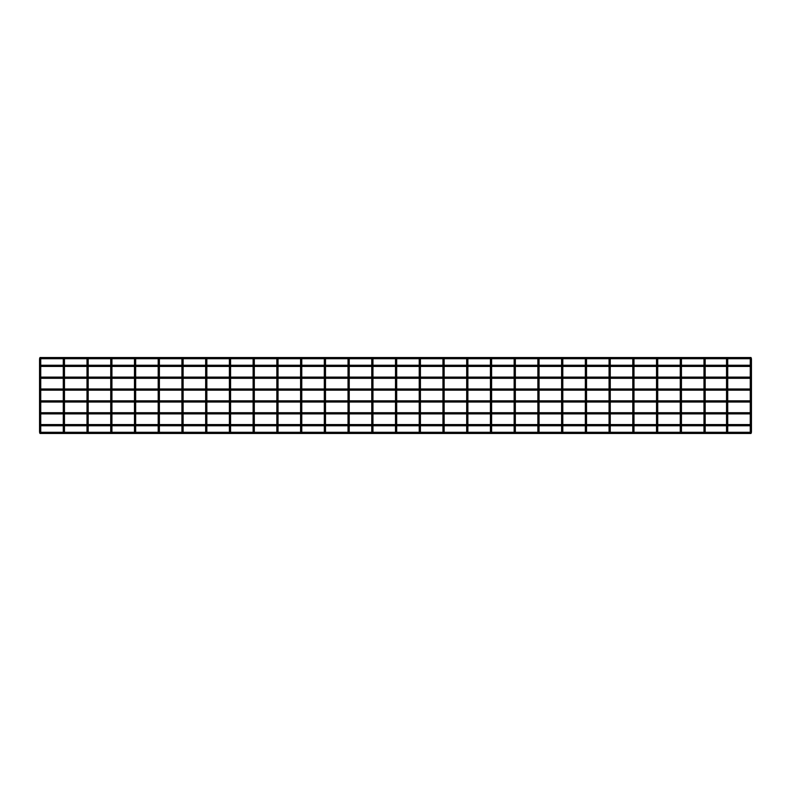 <?xml version="1.0" encoding="UTF-8"?>
<svg xmlns="http://www.w3.org/2000/svg" width="791" height="791" viewBox="0 0 791 791"><rect width="100%" height="100%" fill="white"/><g stroke="black" fill="none" stroke-linecap="round" stroke-linejoin="round"><path stroke-width="1.19" d="M40.143 358.719L40.143 359.905L40.143 358.719M40.143 431.095L40.143 432.281L40.143 431.095M750.857 358.719L750.857 359.905L750.857 358.719M750.857 431.095L750.857 432.281L750.857 431.095M751.45 432.281L751.015 433.468L39.985 433.468L39.55 432.281L751.45 432.281L751.015 433.468M751.232 365.244L751.232 366.431M750.264 365.244L727.72 365.244M726.534 365.244L705.177 365.244M703.99 365.244L681.447 365.244M680.26 365.244L657.717 365.244M656.53 365.244L633.987 365.244M632.8 365.244L610.257 365.244M609.07 365.244L586.527 365.244M585.34 365.244L562.797 365.244M561.61 365.244L539.067 365.244M537.88 365.244L515.337 365.244M514.15 365.244L491.606 365.244M490.42 365.244L467.877 365.244M466.69 365.244L444.147 365.244M442.96 365.244L420.416 365.244M419.23 365.244L396.687 365.244M395.5 365.244L372.957 365.244M371.77 365.244L349.226 365.244M348.04 365.244L325.496 365.244M324.31 365.244L301.767 365.244M300.58 365.244L278.036 365.244M276.85 365.244L254.306 365.244M253.12 365.244L230.576 365.244M229.39 365.244L206.846 365.244M205.66 365.244L183.117 365.244M181.93 365.244L159.386 365.244M158.2 365.244L135.656 365.244M134.47 365.244L111.927 365.244M110.74 365.244L88.197 365.244M87.01 365.244L64.467 365.244M63.28 365.244L40.737 365.244M750.264 366.431L727.72 366.431M726.534 366.431L705.177 366.431M703.99 366.431L681.447 366.431M680.26 366.431L657.717 366.431M656.53 366.431L633.987 366.431M632.8 366.431L610.257 366.431M609.07 366.431L586.527 366.431M585.34 366.431L562.797 366.431M561.61 366.431L539.067 366.431M537.88 366.431L515.337 366.431M514.15 366.431L491.606 366.431M490.42 366.431L467.877 366.431M466.69 366.431L444.147 366.431M442.96 366.431L420.416 366.431M419.23 366.431L396.687 366.431M395.5 366.431L372.957 366.431M371.77 366.431L349.226 366.431M348.04 366.431L325.496 366.431M324.31 366.431L301.767 366.431M300.58 366.431L278.036 366.431M276.85 366.431L254.306 366.431M253.12 366.431L230.576 366.431M229.39 366.431L206.846 366.431M205.66 366.431L183.117 366.431M181.93 366.431L159.386 366.431M158.2 366.431L135.656 366.431M134.47 366.431L111.927 366.431M110.74 366.431L88.197 366.431M87.01 366.431L64.467 366.431M63.28 366.431L40.737 366.431M751.015 357.532L751.45 358.719L39.55 358.719L39.985 357.532L751.015 357.532L751.45 358.719M63.873 358.719L63.873 359.905L63.873 358.719M63.873 431.095L63.873 432.281L63.873 431.095M87.603 358.719L87.603 359.905L87.603 358.719M87.603 431.095L87.603 432.281L87.603 431.095M111.333 358.719L111.333 359.905L111.333 358.719M111.333 431.095L111.333 432.281L111.333 431.095M135.063 358.719L135.063 359.905L135.063 358.719M135.063 431.095L135.063 432.281L135.063 431.095M158.793 358.719L158.793 359.905L158.793 358.719M158.793 431.095L158.793 432.281L158.793 431.095M182.523 358.719L182.523 359.905L182.523 358.719M182.523 431.095L182.523 432.281L182.523 431.095M206.253 358.719L206.253 359.905L206.253 358.719M206.253 431.095L206.253 432.281L206.253 431.095M229.983 358.719L229.983 359.905L229.983 358.719M229.983 431.095L229.983 432.281L229.983 431.095M253.713 358.719L253.713 359.905L253.713 358.719M253.713 431.095L253.713 432.281L253.713 431.095M277.443 358.719L277.443 359.905L277.443 358.719M277.443 431.095L277.443 432.281L277.443 431.095M301.173 358.719L301.173 359.905L301.173 358.719M301.173 431.095L301.173 432.281L301.173 431.095M324.903 358.719L324.903 359.905L324.903 358.719M324.903 431.095L324.903 432.281L324.903 431.095M348.633 358.719L348.633 359.905L348.633 358.719M348.633 431.095L348.633 432.281L348.633 431.095M372.363 358.719L372.363 359.905L372.363 358.719M372.363 431.095L372.363 432.281L372.363 431.095M396.093 358.719L396.093 359.905L396.093 358.719M396.093 431.095L396.093 432.281L396.093 431.095M419.823 358.719L419.823 359.905L419.823 358.719M419.823 431.095L419.823 432.281L419.823 431.095M443.553 358.719L443.553 359.905L443.553 358.719M443.553 431.095L443.553 432.281L443.553 431.095M467.283 358.719L467.283 359.905L467.283 358.719M467.283 431.095L467.283 432.281L467.283 431.095M491.013 358.719L491.013 359.905L491.013 358.719M491.013 431.095L491.013 432.281L491.013 431.095M514.743 358.719L514.743 359.905L514.743 358.719M514.743 431.095L514.743 432.281L514.743 431.095M538.473 358.719L538.473 359.905L538.473 358.719M538.473 431.095L538.473 432.281L538.473 431.095M562.203 358.719L562.203 359.905L562.203 358.719M562.203 431.095L562.203 432.281L562.203 431.095M585.933 358.719L585.933 359.905L585.933 358.719M585.933 431.095L585.933 432.281L585.933 431.095M609.663 358.719L609.663 359.905L609.663 358.719M609.663 431.095L609.663 432.281L609.663 431.095M633.393 358.719L633.393 359.905L633.393 358.719M633.393 431.095L633.393 432.281L633.393 431.095M657.123 358.719L657.123 359.905L657.123 358.719M657.123 431.095L657.123 432.281L657.123 431.095M680.853 358.719L680.853 359.905L680.853 358.719M680.853 431.095L680.853 432.281L680.853 431.095M704.583 358.719L704.583 359.905L704.583 358.719M704.583 431.095L704.583 432.281L704.583 431.095M727.127 358.719L727.127 359.905L727.127 358.719M727.127 431.095L727.127 432.281L727.127 431.095M751.232 377.109L751.232 378.296M750.264 377.109L727.72 377.109M726.534 377.109L705.177 377.109M703.99 377.109L681.447 377.109M680.26 377.109L657.717 377.109M656.53 377.109L633.987 377.109M632.8 377.109L610.257 377.109M609.07 377.109L586.527 377.109M585.34 377.109L562.797 377.109M561.61 377.109L539.067 377.109M537.88 377.109L515.337 377.109M514.15 377.109L491.606 377.109M490.42 377.109L467.877 377.109M466.69 377.109L444.147 377.109M442.96 377.109L420.416 377.109M419.23 377.109L396.687 377.109M395.5 377.109L372.957 377.109M371.77 377.109L349.226 377.109M348.04 377.109L325.496 377.109M324.31 377.109L301.767 377.109M300.58 377.109L278.036 377.109M276.85 377.109L254.306 377.109M253.12 377.109L230.576 377.109M229.39 377.109L206.846 377.109M205.66 377.109L183.117 377.109M181.93 377.109L159.386 377.109M158.2 377.109L135.656 377.109M134.47 377.109L111.927 377.109M110.74 377.109L88.197 377.109M87.01 377.109L64.467 377.109M63.28 377.109L40.737 377.109M750.264 378.296L727.72 378.296M726.534 378.296L705.177 378.296M703.99 378.296L681.447 378.296M680.26 378.296L657.717 378.296M656.53 378.296L633.987 378.296M632.8 378.296L610.257 378.296M609.07 378.296L586.527 378.296M585.34 378.296L562.797 378.296M561.61 378.296L539.067 378.296M537.88 378.296L515.337 378.296M514.15 378.296L491.606 378.296M490.42 378.296L467.877 378.296M466.69 378.296L444.147 378.296M442.96 378.296L420.416 378.296M419.23 378.296L396.687 378.296M395.5 378.296L372.957 378.296M371.77 378.296L349.226 378.296M348.04 378.296L325.496 378.296M324.31 378.296L301.767 378.296M300.58 378.296L278.036 378.296M276.85 378.296L254.306 378.296M253.12 378.296L230.576 378.296M229.39 378.296L206.846 378.296M205.66 378.296L183.117 378.296M181.93 378.296L159.386 378.296M158.2 378.296L135.656 378.296M134.47 378.296L111.927 378.296M110.74 378.296L88.197 378.296M87.01 378.296L64.467 378.296M63.28 378.296L40.737 378.296M751.232 388.974L751.232 390.161M750.264 388.974L727.72 388.974M726.534 388.974L705.177 388.974M703.99 388.974L681.447 388.974M680.26 388.974L657.717 388.974M656.53 388.974L633.987 388.974M632.8 388.974L610.257 388.974M609.07 388.974L586.527 388.974M585.34 388.974L562.797 388.974M561.61 388.974L539.067 388.974M537.88 388.974L515.337 388.974M514.15 388.974L491.606 388.974M490.42 388.974L467.877 388.974M466.69 388.974L444.147 388.974M442.96 388.974L420.416 388.974M419.23 388.974L396.687 388.974M395.5 388.974L372.957 388.974M371.77 388.974L349.226 388.974M348.04 388.974L325.496 388.974M324.31 388.974L301.767 388.974M300.58 388.974L278.036 388.974M276.85 388.974L254.306 388.974M253.12 388.974L230.576 388.974M229.39 388.974L206.846 388.974M205.66 388.974L183.117 388.974M181.93 388.974L159.386 388.974M158.2 388.974L135.656 388.974M134.47 388.974L111.927 388.974M110.74 388.974L88.197 388.974M87.01 388.974L64.467 388.974M63.28 388.974L40.737 388.974M750.264 390.161L727.72 390.161M726.534 390.161L705.177 390.161M703.99 390.161L681.447 390.161M680.26 390.161L657.717 390.161M656.53 390.161L633.987 390.161M632.8 390.161L610.257 390.161M609.07 390.161L586.527 390.161M585.34 390.161L562.797 390.161M561.61 390.161L539.067 390.161M537.88 390.161L515.337 390.161M514.15 390.161L491.606 390.161M490.42 390.161L467.877 390.161M466.69 390.161L444.147 390.161M442.96 390.161L420.416 390.161M419.23 390.161L396.687 390.161M395.5 390.161L372.957 390.161M371.77 390.161L349.226 390.161M348.04 390.161L325.496 390.161M324.31 390.161L301.767 390.161M300.58 390.161L278.036 390.161M276.85 390.161L254.306 390.161M253.12 390.161L230.576 390.161M229.39 390.161L206.846 390.161M205.66 390.161L183.117 390.161M181.93 390.161L159.386 390.161M158.2 390.161L135.656 390.161M134.47 390.161L111.927 390.161M110.74 390.161L88.197 390.161M87.01 390.161L64.467 390.161M63.28 390.161L40.737 390.161M751.232 400.839L751.232 402.026M750.264 400.839L727.72 400.839M726.534 400.839L705.177 400.839M703.99 400.839L681.447 400.839M680.26 400.839L657.717 400.839M656.53 400.839L633.987 400.839M632.8 400.839L610.257 400.839M609.07 400.839L586.527 400.839M585.34 400.839L562.797 400.839M561.61 400.839L539.067 400.839M537.88 400.839L515.337 400.839M514.15 400.839L491.606 400.839M490.42 400.839L467.877 400.839M466.69 400.839L444.147 400.839M442.96 400.839L420.416 400.839M419.23 400.839L396.687 400.839M395.5 400.839L372.957 400.839M371.77 400.839L349.226 400.839M348.04 400.839L325.496 400.839M324.31 400.839L301.767 400.839M300.58 400.839L278.036 400.839M276.85 400.839L254.306 400.839M253.12 400.839L230.576 400.839M229.39 400.839L206.846 400.839M205.66 400.839L183.117 400.839M181.93 400.839L159.386 400.839M158.2 400.839L135.656 400.839M134.47 400.839L111.927 400.839M110.74 400.839L88.197 400.839M87.01 400.839L64.467 400.839M63.28 400.839L40.737 400.839M750.264 402.026L727.72 402.026M726.534 402.026L705.177 402.026M703.99 402.026L681.447 402.026M680.26 402.026L657.717 402.026M656.53 402.026L633.987 402.026M632.8 402.026L610.257 402.026M609.07 402.026L586.527 402.026M585.34 402.026L562.797 402.026M561.61 402.026L539.067 402.026M537.88 402.026L515.337 402.026M514.15 402.026L491.606 402.026M490.42 402.026L467.877 402.026M466.69 402.026L444.147 402.026M442.96 402.026L420.416 402.026M419.23 402.026L396.687 402.026M395.5 402.026L372.957 402.026M371.77 402.026L349.226 402.026M348.04 402.026L325.496 402.026M324.31 402.026L301.767 402.026M300.58 402.026L278.036 402.026M276.85 402.026L254.306 402.026M253.12 402.026L230.576 402.026M229.39 402.026L206.846 402.026M205.66 402.026L183.117 402.026M181.93 402.026L159.386 402.026M158.2 402.026L135.656 402.026M134.47 402.026L111.927 402.026M110.74 402.026L88.197 402.026M87.01 402.026L64.467 402.026M63.28 402.026L40.737 402.026M751.232 412.704L751.232 413.891M750.264 412.704L727.72 412.704M726.534 412.704L705.177 412.704M703.99 412.704L681.447 412.704M680.26 412.704L657.717 412.704M656.53 412.704L633.987 412.704M632.8 412.704L610.257 412.704M609.07 412.704L586.527 412.704M585.34 412.704L562.797 412.704M561.61 412.704L539.067 412.704M537.88 412.704L515.337 412.704M514.15 412.704L491.606 412.704M490.42 412.704L467.877 412.704M466.69 412.704L444.147 412.704M442.96 412.704L420.416 412.704M419.23 412.704L396.687 412.704M395.5 412.704L372.957 412.704M371.77 412.704L349.226 412.704M348.04 412.704L325.496 412.704M324.31 412.704L301.767 412.704M300.58 412.704L278.036 412.704M276.85 412.704L254.306 412.704M253.12 412.704L230.576 412.704M229.39 412.704L206.846 412.704M205.66 412.704L183.117 412.704M181.93 412.704L159.386 412.704M158.2 412.704L135.656 412.704M134.47 412.704L111.927 412.704M110.74 412.704L88.197 412.704M87.01 412.704L64.467 412.704M63.28 412.704L40.737 412.704M750.264 413.891L727.72 413.891M726.534 413.891L705.177 413.891M703.99 413.891L681.447 413.891M680.26 413.891L657.717 413.891M656.53 413.891L633.987 413.891M632.8 413.891L610.257 413.891M609.07 413.891L586.527 413.891M585.34 413.891L562.797 413.891M561.61 413.891L539.067 413.891M537.88 413.891L515.337 413.891M514.15 413.891L491.606 413.891M490.42 413.891L467.877 413.891M466.69 413.891L444.147 413.891M442.96 413.891L420.416 413.891M419.23 413.891L396.687 413.891M395.5 413.891L372.957 413.891M371.77 413.891L349.226 413.891M348.04 413.891L325.496 413.891M324.31 413.891L301.767 413.891M300.58 413.891L278.036 413.891M276.85 413.891L254.306 413.891M253.12 413.891L230.576 413.891M229.39 413.891L206.846 413.891M205.66 413.891L183.117 413.891M181.93 413.891L159.386 413.891M158.2 413.891L135.656 413.891M134.47 413.891L111.927 413.891M110.74 413.891L88.197 413.891M87.01 413.891L64.467 413.891M63.28 413.891L40.737 413.891M751.232 424.569L751.232 425.756M750.264 424.569L727.72 424.569M726.534 424.569L705.177 424.569M703.99 424.569L681.447 424.569M680.26 424.569L657.717 424.569M656.53 424.569L633.987 424.569M632.8 424.569L610.257 424.569M609.07 424.569L586.527 424.569M585.34 424.569L562.797 424.569M561.61 424.569L539.067 424.569M537.88 424.569L515.337 424.569M514.15 424.569L491.606 424.569M490.42 424.569L467.877 424.569M466.69 424.569L444.147 424.569M442.96 424.569L420.416 424.569M419.23 424.569L396.687 424.569M395.5 424.569L372.957 424.569M371.77 424.569L349.226 424.569M348.04 424.569L325.496 424.569M324.31 424.569L301.767 424.569M300.58 424.569L278.036 424.569M276.85 424.569L254.306 424.569M253.12 424.569L230.576 424.569M229.39 424.569L206.846 424.569M205.66 424.569L183.117 424.569M181.93 424.569L159.386 424.569M158.2 424.569L135.656 424.569M134.47 424.569L111.927 424.569M110.74 424.569L88.197 424.569M87.01 424.569L64.467 424.569M63.28 424.569L40.737 424.569M750.264 425.756L727.72 425.756M726.534 425.756L705.177 425.756M703.99 425.756L681.447 425.756M680.26 425.756L657.717 425.756M656.53 425.756L633.987 425.756M632.8 425.756L610.257 425.756M609.07 425.756L586.527 425.756M585.34 425.756L562.797 425.756M561.61 425.756L539.067 425.756M537.88 425.756L515.337 425.756M514.15 425.756L491.606 425.756M490.42 425.756L467.877 425.756M466.69 425.756L444.147 425.756M442.96 425.756L420.416 425.756M419.23 425.756L396.687 425.756M395.5 425.756L372.957 425.756M371.77 425.756L349.226 425.756M348.04 425.756L325.496 425.756M324.31 425.756L301.767 425.756M300.58 425.756L278.036 425.756M276.85 425.756L254.306 425.756M253.12 425.756L230.576 425.756M229.39 425.756L206.846 425.756M205.66 425.756L183.117 425.756M181.93 425.756L159.386 425.756M158.2 425.756L135.656 425.756M134.47 425.756L111.927 425.756M110.74 425.756L88.197 425.756M87.01 425.756L64.467 425.756M63.28 425.756L40.737 425.756M39.55 360.617L39.55 430.383L40.737 430.383L40.737 360.617L39.55 360.617L39.55 359.312M750.264 360.617L750.264 430.383L751.45 430.383L751.45 360.617L750.264 360.617L750.264 359.312M63.28 360.617L63.28 430.383L64.467 430.383L64.467 360.617L63.28 360.617L63.28 359.312M87.01 360.617L87.01 430.383L88.197 430.383L88.197 360.617L87.01 360.617L87.01 359.312M110.74 360.617L110.74 430.383L111.927 430.383L111.927 360.617L110.74 360.617L110.74 359.312M134.47 360.617L134.47 430.383L135.656 430.383L135.656 360.617L134.47 360.617L134.47 359.312M158.2 360.617L158.2 430.383L159.386 430.383L159.386 360.617L158.2 360.617L158.2 359.312M181.93 360.617L181.93 430.383L183.117 430.383L183.117 360.617L181.93 360.617L181.93 359.312M205.66 360.617L205.66 430.383L206.846 430.383L206.846 360.617L205.66 360.617L205.66 359.312M229.39 360.617L229.39 430.383L230.576 430.383L230.576 360.617L229.39 360.617L229.39 359.312M253.12 360.617L253.12 430.383L254.306 430.383L254.306 360.617L253.12 360.617L253.12 359.312M276.85 360.617L276.85 430.383L278.036 430.383L278.036 360.617L276.85 360.617L276.85 359.312M300.58 360.617L300.58 430.383L301.767 430.383L301.767 360.617L300.58 360.617L300.58 359.312M324.31 360.617L324.31 430.383L325.496 430.383L325.496 360.617L324.31 360.617L324.31 359.312M348.04 360.617L348.04 430.383L349.226 430.383L349.226 360.617L348.04 360.617L348.04 359.312M371.77 360.617L371.77 430.383L372.957 430.383L372.957 360.617L371.77 360.617L371.77 359.312M395.5 360.617L395.5 430.383L396.687 430.383L396.687 360.617L395.5 360.617L395.5 359.312M419.23 360.617L419.23 430.383L420.416 430.383L420.416 360.617L419.23 360.617L419.23 359.312M442.96 360.617L442.96 430.383L444.147 430.383L444.147 360.617L442.96 360.617L442.96 359.312M466.69 360.617L466.69 430.383L467.877 430.383L467.877 360.617L466.69 360.617L466.69 359.312M490.42 360.617L490.42 430.383L491.606 430.383L491.606 360.617L490.42 360.617L490.42 359.312M514.15 360.617L514.15 430.383L515.337 430.383L515.337 360.617L514.15 360.617L514.15 359.312M537.88 360.617L537.88 430.383L539.067 430.383L539.067 360.617L537.88 360.617L537.88 359.312M561.61 360.617L561.61 430.383L562.797 430.383L562.797 360.617L561.61 360.617L561.61 359.312M585.34 360.617L585.34 430.383L586.527 430.383L586.527 360.617L585.34 360.617L585.34 359.312M609.07 360.617L609.07 430.383L610.257 430.383L610.257 360.617L609.07 360.617L609.07 359.312M632.8 360.617L632.8 430.383L633.987 430.383L633.987 360.617L632.8 360.617L632.8 359.312M656.53 360.617L656.53 430.383L657.717 430.383L657.717 360.617L656.53 360.617L656.53 359.312M680.26 360.617L680.26 430.383L681.447 430.383L681.447 360.617L680.26 360.617L680.26 359.312M703.99 360.617L703.99 430.383L705.177 430.383L705.177 360.617L703.99 360.617L703.99 359.312M726.534 360.617L726.534 430.383L727.72 430.383L727.72 360.617L726.534 360.617L726.534 359.312M40.737 360.617L40.737 359.312M40.737 430.383L40.737 431.688M39.55 430.383L39.55 431.688M751.45 360.617L751.45 359.312M751.45 430.383L751.45 431.688M750.264 430.383L750.264 431.688M64.467 360.617L64.467 359.312M64.467 430.383L64.467 431.688M63.28 430.383L63.28 431.688M88.197 360.617L88.197 359.312M88.197 430.383L88.197 431.688M87.01 430.383L87.01 431.688M111.927 360.617L111.927 359.312M111.927 430.383L111.927 431.688M110.74 430.383L110.74 431.688M135.656 360.617L135.656 359.312M135.656 430.383L135.656 431.688M134.47 430.383L134.47 431.688M159.386 360.617L159.386 359.312M159.386 430.383L159.386 431.688M158.2 430.383L158.2 431.688M183.117 360.617L183.117 359.312M183.117 430.383L183.117 431.688M181.93 430.383L181.93 431.688M206.846 360.617L206.846 359.312M206.846 430.383L206.846 431.688M205.66 430.383L205.66 431.688M230.576 360.617L230.576 359.312M230.576 430.383L230.576 431.688M229.39 430.383L229.39 431.688M254.306 360.617L254.306 359.312M254.306 430.383L254.306 431.688M253.12 430.383L253.12 431.688M278.036 360.617L278.036 359.312M278.036 430.383L278.036 431.688M276.85 430.383L276.85 431.688M301.767 360.617L301.767 359.312M301.767 430.383L301.767 431.688M300.58 430.383L300.58 431.688M325.496 360.617L325.496 359.312M325.496 430.383L325.496 431.688M324.31 430.383L324.31 431.688M349.226 360.617L349.226 359.312M349.226 430.383L349.226 431.688M348.04 430.383L348.04 431.688M372.957 360.617L372.957 359.312M372.957 430.383L372.957 431.688M371.77 430.383L371.77 431.688M396.687 360.617L396.687 359.312M396.687 430.383L396.687 431.688M395.5 430.383L395.5 431.688M420.416 360.617L420.416 359.312M420.416 430.383L420.416 431.688M419.23 430.383L419.23 431.688M444.147 360.617L444.147 359.312M444.147 430.383L444.147 431.688M442.96 430.383L442.96 431.688M467.877 360.617L467.877 359.312M467.877 430.383L467.877 431.688M466.69 430.383L466.69 431.688M491.606 360.617L491.606 359.312M491.606 430.383L491.606 431.688M490.42 430.383L490.42 431.688M515.337 360.617L515.337 359.312M515.337 430.383L515.337 431.688M514.15 430.383L514.15 431.688M539.067 360.617L539.067 359.312M539.067 430.383L539.067 431.688M537.88 430.383L537.88 431.688M562.797 360.617L562.797 359.312M562.797 430.383L562.797 431.688M561.61 430.383L561.61 431.688M586.527 360.617L586.527 359.312M586.527 430.383L586.527 431.688M585.34 430.383L585.34 431.688M610.257 360.617L610.257 359.312M610.257 430.383L610.257 431.688M609.07 430.383L609.07 431.688M633.987 360.617L633.987 359.312M633.987 430.383L633.987 431.688M632.8 430.383L632.8 431.688M657.717 360.617L657.717 359.312M657.717 430.383L657.717 431.688M656.53 430.383L656.53 431.688M681.447 360.617L681.447 359.312M681.447 430.383L681.447 431.688M680.26 430.383L680.26 431.688M705.177 360.617L705.177 359.312M705.177 430.383L705.177 431.688M703.99 430.383L703.99 431.688M727.72 360.617L727.72 359.312M727.72 430.383L727.72 431.688M726.534 430.383L726.534 431.688"/></g></svg>

